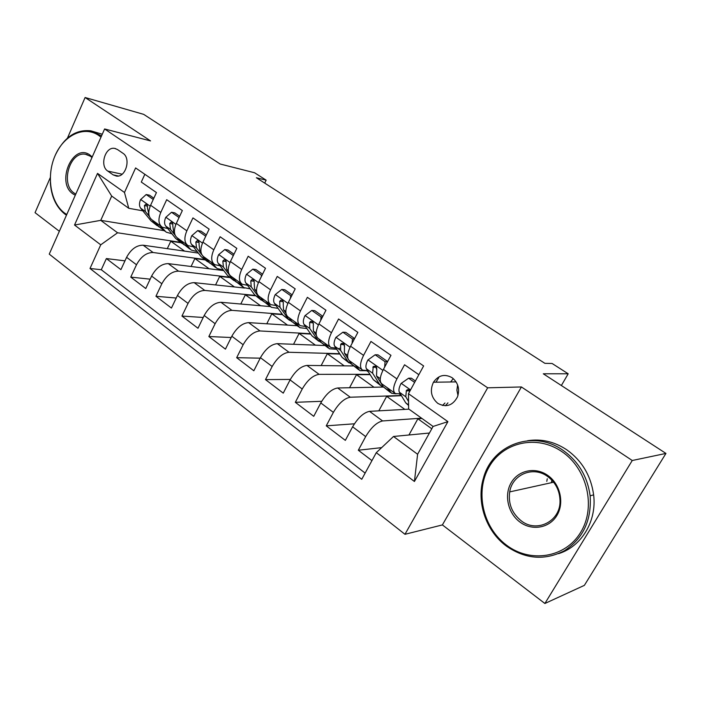 <?xml version="1.0" encoding="UTF-8"?>
<svg xmlns="http://www.w3.org/2000/svg" width="701" height="701" viewBox="0 0 701 701"><rect width="100%" height="100%" fill="white"/><g stroke="black" fill="none" stroke-linecap="round" stroke-linejoin="round"><path stroke-width="1.05" d="M546.798 481.333L547.262 478.774M452.04 377.664C444.653 373.651 438.458 375.166 433.463 382.22C429.669 390.501 431.115 397.546 437.792 403.364C446.134 407.798 452.697 405.642 457.481 396.915C459.97 389.037 458.156 382.623 452.04 377.664M457.613 384.91L456.894 390.22L457.981 395.478M544.887 603.491L584.371 585.361L665.95 453.424L632.249 460.504L521.404 386.961L487.668 387.811L404.968 534.302L442.392 524.918L544.887 603.491L632.249 460.504M487.668 387.811L104.607 128.966L49.245 254.121L404.968 534.302M50.253 177.677L35.05 212.666L59.34 231.286M104.607 128.966L150.549 140.919L85.101 97.509L67.445 138.132M85.101 97.509L143.687 114.359L220.167 164.016L254.594 172.77L266.143 180.166L256.391 177.747L544.87 363.328L552.116 363.486L568.196 373.791L543.293 373.791L665.95 453.424M418.847 374.693L404.556 364.765L396.915 378.882L383.429 369.374C379.644 376.998 379.215 381.905 382.159 384.104L394.821 393.138M383.429 369.374L390.965 355.337L370.952 341.448L363.574 355.381L350.579 346.215C346.934 353.76 346.662 358.675 349.764 360.989L361.918 369.655M350.579 346.215L357.86 332.362L338.583 318.981L331.442 332.73L318.911 323.897C315.406 331.354 315.284 336.287 318.534 338.697L330.189 347.021M318.911 323.897L325.956 310.219L307.371 297.32L300.457 310.894L288.374 302.376C284.992 309.737 285 314.679 288.391 317.194L299.59 325.185M288.374 302.376L295.191 288.865L277.254 276.422L270.56 289.82L258.897 281.6C255.637 288.882 255.769 293.824 259.282 296.427L270.051 304.103M258.897 281.6L265.504 268.264L248.18 256.242L241.696 269.473L230.427 261.534C227.29 268.737 227.536 273.679 231.164 276.36L241.512 283.739M230.427 261.534L236.833 248.364L220.096 236.745L213.814 249.819L202.922 242.143C199.89 249.267 200.241 254.2 203.982 256.96L213.936 264.067M202.922 242.143L209.135 229.139L192.95 217.906L186.852 230.822L176.319 223.4C173.392 230.436 173.848 235.37 177.686 238.191L187.272 245.035M176.319 223.4L182.348 210.545L166.698 199.689L160.783 212.447C157.918 219.439 158.426 224.364 162.317 227.229L167.732 228.552M198.348 253.079L143.179 245.21C136.572 245.14 131.034 249.179 126.592 257.32L120.914 269.631L106.377 258.573L124.962 260.851M204.42 259.484L153.116 252.509C146.527 252.483 140.989 256.566 136.502 264.75L130.754 277.114L150.154 279.164M130.754 277.114L145.764 288.532L151.609 276.08C156.165 267.826 161.712 263.681 168.266 263.629L223.759 270.595M244.631 288.041L194.168 282.643C187.693 282.827 182.12 287.103 177.458 295.463L171.438 308.063L155.937 296.269L176.231 298.039M270.244 306.574L220.946 302.297C214.55 302.622 208.959 307.029 204.184 315.503L197.98 328.261L181.953 316.063L203.22 317.483M297.093 325.728L248.636 322.626C242.327 323.1 236.728 327.639 231.829 336.235L225.433 349.142L208.854 336.524L231.19 337.523M324.756 345.514L277.289 343.656C271.077 344.296 265.46 348.975 260.439 357.694L253.841 370.759L236.675 357.694L260.202 358.167M353.269 365.948L306.95 365.423C300.852 366.237 295.226 371.066 290.074 379.907L283.257 393.138L265.486 379.609L290.328 379.425M383.429 387.057L337.68 387.977C331.696 388.976 326.061 393.962 320.778 402.935L313.741 416.324L295.323 402.313L321.689 401.305M408.981 409.165L369.532 411.356C363.688 412.556 358.045 417.708 352.612 426.813L345.339 440.368L326.245 425.84L354.408 423.798M396.915 378.882C393.068 386.54 392.578 391.438 395.452 393.585L400.359 393.866M363.574 355.381C359.876 362.952 359.543 367.867 362.583 370.137L367.569 370.592M331.442 332.73C327.884 340.213 327.7 345.146 330.89 347.521L335.963 348.134M300.457 310.894C297.031 318.289 296.987 323.231 300.317 325.702L305.461 326.464M270.56 289.82C267.256 297.136 267.344 302.078 270.805 304.646L276.01 305.54M241.696 269.473C238.515 276.711 238.708 281.653 242.301 284.299L247.567 285.316M213.814 249.819C210.738 256.969 211.045 261.911 214.743 264.636L220.07 265.767M186.852 230.822C183.89 237.893 184.302 242.826 188.096 245.63L193.467 246.857M107.788 171.088L113.168 174.873L116.471 176.1C125.812 177.607 131.28 158.233 122.885 153.23L117.444 149.506L114.675 148.402C105.264 146.325 99.367 165.9 107.788 171.088L122.14 174.198M429.424 433.025L393.515 436.478L417.603 454.266L433.087 426.445L408.622 408.911L408.473 393.69L423.632 365.94L135.608 167.942L124.48 192.477L128.765 208.293L142.811 210.826M408.473 393.69L447.904 421.634L414.422 481.482L376.271 452.697L361.751 479.291L90.008 268.483L100.742 244.815L74.525 225.03L97.527 173.384L124.48 192.477M421.555 418.173L382.597 420.95L369.532 411.356M401.34 395.504L350.281 397.23L337.68 387.977M399.29 393.901L401.182 395.241M369.926 374.308L319.113 374.352L306.95 365.423M367.017 370.917L368.402 371.898M339.67 353.707L289.031 352.27L277.289 343.656M310.482 333.702L259.983 330.951L248.636 322.626M282.31 314.276L231.908 310.341L220.946 302.297M255.094 295.419L204.78 290.424L194.168 282.643M229.096 277.14L178.527 271.156L168.266 263.629M106.377 258.573L101.286 269.727L365.133 473.096M382.597 420.95C376.814 422.239 371.171 427.452 365.677 436.609L358.307 450.235L371.951 460.61M326.245 425.84L333.369 412.381C338.714 403.355 344.349 398.308 350.281 397.23M295.323 402.313L302.219 389.02C307.424 380.126 313.058 375.237 319.113 374.352M265.486 379.609L272.163 366.483C277.237 357.72 282.862 352.98 289.031 352.27M236.675 357.694L243.151 344.726C248.101 336.086 253.709 331.494 259.983 330.951M208.854 336.524L215.128 323.713C219.956 315.187 225.547 310.736 231.908 310.341M181.953 316.063L188.043 303.402C192.749 294.99 198.33 290.67 204.78 290.424M155.937 296.269L161.843 283.756C166.444 275.458 171.999 271.261 178.527 271.156M144.844 174.286L141.295 182.058L156.446 192.565L150.592 205.262C147.762 212.219 148.314 217.144 152.231 220.035L161.467 226.625M128.765 208.293L111.696 196.061L100.742 220.351L117.584 232.785L100.742 244.815M164.087 230.638L100.742 220.351L74.525 225.03M180.446 242.336L117.584 232.785M561.361 385.524L568.196 373.791M264.715 183.101L266.143 180.166M378.82 410.839L386.663 396.345L401.436 395.679M101.286 269.727L90.008 268.483M167.294 248.653L170.79 241.214L181.042 242.765M170.79 241.214L184.565 251.107M358.307 450.235L381.651 447.632M191.084 266.494L194.887 258.529L205.007 259.896M194.887 258.529L209.117 268.755M215.575 284.93L219.728 276.378L229.621 277.543M219.728 276.378L234.441 286.954M240.793 304.015L245.35 294.797L255.427 295.787M245.35 294.797L260.57 305.732M266.783 323.783L271.804 313.803L282.564 314.635M271.804 313.803L287.55 325.124M293.553 344.287L299.108 333.431L310.727 334.053M299.108 333.431L315.424 345.146M321.137 365.589L327.332 353.707L339.897 354.058M327.332 353.707L344.226 365.843M349.554 387.741L356.494 374.667L370.137 374.649M356.494 374.667L374.01 387.25M386.663 396.345L404.827 409.393M408.937 434.997L417.884 418.777L421.984 418.479M417.884 418.777L431.79 428.767M376.271 452.697L393.515 436.478M111.696 196.061L97.527 173.384M447.904 421.634L433.087 426.445M414.422 481.482L417.603 454.266M521.404 386.961L442.392 524.918M153.256 199.478L146.185 194.528L140.559 199.627C139.087 203.22 139.122 206.085 140.682 208.223L150.978 220.815L157.094 225.643M159.986 225.564L166.198 232.154L171.938 233.792M153.834 198.217L149.506 195.185L146.185 194.528M152.336 220.105L155.613 224.127L159.381 227.142M164.7 231.085L158.549 226.23L155.289 222.217M148.866 214.313L147.403 207.706C147.692 205.831 147.157 204.692 145.826 204.28L144.415 205.586L145.379 211.562L149.383 216.486M100.979 137.159L98.745 135.451C84.085 125.33 63.8 135.179 55.081 155.666C46.152 176.012 50.393 202.528 64.492 213.008L66.753 214.532M66.464 215.189L64.843 214.068C56.168 207.093 51.331 196.613 50.341 182.628M55.51 154.702C64.212 137.142 75.997 129.186 90.867 130.833L101.549 135.871M75.287 195.246L72.939 193.879C55.589 182.418 73.088 142.207 90.061 155.105L92.217 156.971M91.962 157.532L90.394 156.235L85.531 154.281C69.785 151.039 60.181 184.083 74.113 193.073L75.787 194.107M90.543 131.841L94.854 131.99M90.867 130.833L102.276 134.233M561.799 451.567C536.686 434.313 503.038 442.173 489.132 466.866C474.866 491.313 482.595 527.301 506.429 545.098C530.017 563.245 565.19 558.057 580.603 532.445C596.385 507.103 587.131 468.434 561.799 451.567M506.315 546.044C485.732 530.876 476.163 501.732 483.471 478.038C492.225 444.697 533.286 429.117 562.999 450.305C578.378 461.284 587.42 476.452 590.137 495.809C591.723 520.212 583.136 538.534 564.375 550.776C544.633 560.765 525.277 559.188 506.315 546.044M547.709 475.366C560.187 483.918 564.603 502.906 556.909 515.463C549.409 528.151 532.006 531.095 520.028 522.122C507.927 513.334 503.888 495.02 511.195 482.691C518.328 470.231 535.345 466.621 547.709 475.366M521.237 520.834C536.843 533.347 560.818 521.211 560.02 500.523C559.652 490.402 555.49 482.367 547.534 476.417C533.067 465.666 512.3 474.481 509.697 491.9C508.111 503.651 511.958 513.298 521.237 520.834M527.59 440.727C541.216 438.581 554.237 441.577 566.653 449.727C581.944 460.618 590.934 475.664 593.633 494.871C596.972 521.106 581.436 546.675 558.566 553.65M551.415 482.691L551.827 480.124M629.831 511.835L622.751 523.288M179.07 217.538L171.526 212.263L165.725 217.398C164.2 221.025 164.192 223.899 165.699 226.02L175.679 238.471L181.909 243.387M185.195 243.554L191.224 250.047L197.183 251.589M179.666 216.267L174.812 212.867L171.526 212.263M177.344 237.981L180.464 241.889L184.232 244.894M189.761 248.995L183.504 244.062L180.341 240.093M174.479 232.732L173.62 231.654L172.788 225.678C173.086 223.724 172.525 222.559 171.088 222.182L169.703 223.488L170.545 229.464L175.127 235.203M205.735 236.246L197.717 230.594L191.732 235.746C190.155 239.418 190.094 242.301 191.548 244.404L201.187 256.697L207.522 261.701M211.229 262.13L217.056 268.518L223.251 269.938M206.366 234.923L200.95 231.137L197.717 230.594M203.018 256.251L206.129 260.229L209.897 263.208M215.636 267.493L209.257 262.472L206.217 258.555M200.942 251.782L199.732 250.222L199.023 244.246C199.338 242.195 198.725 241.013 197.183 240.68L195.824 241.985L196.552 247.961L201.888 254.796M233.021 256.198L233.091 255.348L224.784 249.538L218.607 254.717C216.977 258.432 216.863 261.324 218.256 263.401L227.527 275.519L233.985 280.61M238.121 281.32L243.746 287.594L250.196 288.856M233.985 254.218L227.974 250.02L224.784 249.538M228.307 271.515L226.712 269.421L226.134 263.436C226.467 261.28 225.801 260.08 224.127 259.817L222.83 261.096L223.426 267.081L232.636 279.173L236.403 282.126M242.362 286.604L235.869 281.487L232.942 277.631M261.245 276.851L261.377 275.151L252.789 269.14L246.41 274.336C244.719 278.095 244.544 280.996 245.876 283.046L254.752 294.981L261.324 300.159M265.933 301.167L271.322 307.31L278.052 308.37M262.568 274.196L255.918 269.552L252.789 269.14M256.627 291.984L254.629 289.268L254.191 283.292C254.533 281.005 253.797 279.778 251.974 279.62L250.774 280.873L251.23 286.849L260.027 298.749L263.795 301.667M269.99 306.355L263.374 301.141L260.579 297.347M261.377 275.151L262.051 275.239M290.468 298.223L290.67 295.647L281.776 289.425L275.186 294.648C273.434 298.442 273.188 301.351 274.45 303.367L282.897 315.091L289.592 320.375M294.7 321.698L299.844 327.7L306.88 328.506M292.159 294.876L284.843 289.767L281.776 289.425M285.947 313.233L283.511 309.807L283.222 303.848C283.572 301.386 282.748 300.151 280.759 300.133L279.681 301.342L279.988 307.31L288.356 318.99L292.124 321.873M298.556 326.78L291.818 321.47L289.162 317.746M283.353 303.042L283.081 301.658L279.681 301.342M290.67 295.647L291.712 295.761M320.734 320.366L321.005 316.878L311.787 310.429L304.979 315.669C303.165 319.516 302.85 322.425 304.032 324.405L312.015 335.902L318.841 341.282M324.484 342.947L329.347 348.8L336.725 349.282M338.303 348.791L339.608 348.274M322.828 316.309L314.793 310.692L311.787 310.429M316.326 335.332L313.417 331.082L313.294 325.133C313.627 322.46 312.707 321.224 310.534 321.417L309.623 322.539L309.772 328.489L317.658 339.932L321.435 342.763M328.112 347.915L321.242 342.5L318.745 338.855M313.417 324.51L312.953 322.767L309.623 322.539M321.005 316.878L322.469 317.001M352.112 343.306L352.445 338.89L342.894 332.204L335.849 337.453C333.965 341.343 333.571 344.261 334.675 346.206L342.158 357.44L349.116 362.925M355.319 364.949L359.902 370.636L367.648 370.715M354.618 338.53L345.821 332.379L342.894 332.204M347.88 358.43L344.401 353.12L344.454 347.188C344.752 344.261 343.709 343.043 341.343 343.534L340.651 344.498L340.625 350.43L348.003 361.62L351.788 364.38M358.719 369.795L351.718 364.275L349.413 360.77M344.559 346.758L343.893 344.629L340.651 344.498M352.445 338.89L354.382 338.986M384.647 367.105L385.059 361.716L375.149 354.776L367.85 360.042C365.896 363.977 365.423 366.895 366.439 368.796L373.37 379.749L380.477 385.348M387.285 387.758L391.544 393.261L396.179 393.857M387.609 361.585L377.988 354.855L375.149 354.776M390.422 392.464L383.281 386.829L376.525 375.973L376.761 370.058C376.98 366.816 375.815 365.642 373.256 366.544L372.608 373.186L379.434 384.078L381.616 386.163L383.228 386.75M376.831 369.848L375.973 367.298L372.827 367.271M385.059 361.716L387.513 361.76M414.633 382.413L408.613 378.198L401.051 383.482C399.027 387.46 398.466 390.378 399.386 392.227L405.73 402.873L408.595 405.45M435.969 382.185L438.712 377.708M445.372 405.748L447.948 402.873M442.506 405.458L444.96 403.014M415.404 381.002L411.364 378.181L408.613 378.198M453.267 378.601L450.62 381.984M410.015 390.878C408.762 389.37 407.553 389.248 406.387 390.527L405.783 396.784L408.552 401.489M409.331 392.131L409.358 390.448L406.387 390.527M153.116 252.509L143.179 245.21M136.502 264.75L126.592 257.32M365.677 436.609L352.612 426.813M333.369 412.381L320.778 402.935M302.219 389.02L290.074 379.907M272.163 366.483L260.439 357.694M243.151 344.726L231.829 336.235M215.128 323.713L204.184 315.503M188.043 303.402L177.458 295.463M161.843 283.756L151.609 276.08M160.783 212.447L150.592 205.262M118.434 175.995L113.168 174.873M150.18 206.199L140.699 199.505M155.613 224.127L150.978 220.815M163.228 229.569L158.549 226.23M145.379 211.562L140.682 208.223M148.84 214.024L148.358 213.682M147.438 206.155L144.415 205.586M175.898 224.346L165.874 217.266M180.464 241.889L175.679 238.471M188.332 247.514L183.504 244.062M170.545 229.464L165.699 226.02M174.426 232.224L173.62 231.654M172.823 224.022L169.703 223.488M202.484 243.107L191.881 235.615M206.129 260.229L201.187 256.697M214.252 266.038L209.257 262.472M196.552 247.961L191.548 244.404M200.872 251.037L199.732 250.222M199.04 242.485L195.824 241.985M229.981 262.507L218.765 254.586M232.636 279.173L227.527 275.519M241.03 285.167L235.869 281.487M223.426 267.081L218.256 263.401M228.228 270.49L226.712 269.421M226.143 261.552L222.83 261.096M258.432 282.582L246.568 274.205M260.027 298.749L254.752 294.981M268.702 304.953L263.374 301.141M251.23 286.849L245.876 283.046M256.522 290.617L254.629 289.268M254.174 281.276L250.774 280.873M287.892 303.367L275.344 294.516M288.356 318.99L282.897 315.091M297.329 325.404L291.818 321.47M279.988 307.31L274.45 303.367M285.815 311.454L283.511 309.807M318.42 324.905L305.145 315.538M317.658 339.932L312.015 335.902M326.955 346.574L321.242 342.5M309.772 328.489L304.032 324.405M316.169 333.045L313.417 331.082M350.062 347.24L336.016 337.321M348.003 361.62L342.158 357.44M357.624 368.498L351.718 364.275M340.625 350.43L334.675 346.206M347.626 355.416L344.401 353.12M382.895 370.4L368.034 359.911M379.434 384.078L373.37 379.749M389.405 391.211L383.281 386.829M372.608 373.186L366.439 368.796M380.257 378.628L376.525 375.973M410.541 389.914L401.244 383.351M408.587 404.915L405.73 402.873M405.783 396.784L399.386 392.227M409.253 390.816L406.203 390.895M456.114 381.905L433.463 382.22M115.709 148.647L114.675 148.402M85.531 154.281L87.248 154.676M593.633 494.871L590.137 495.809M509.697 491.9L553.624 482.209M171.579 222.27L171.088 222.182M197.805 240.785L197.183 240.68M224.933 259.931L224.127 259.817M253.008 279.743L251.974 279.62M282.091 300.265L280.759 300.133M312.234 321.54L310.534 321.417M343.516 343.63L341.343 343.534M375.981 366.579L373.256 366.544"/></g></svg>
